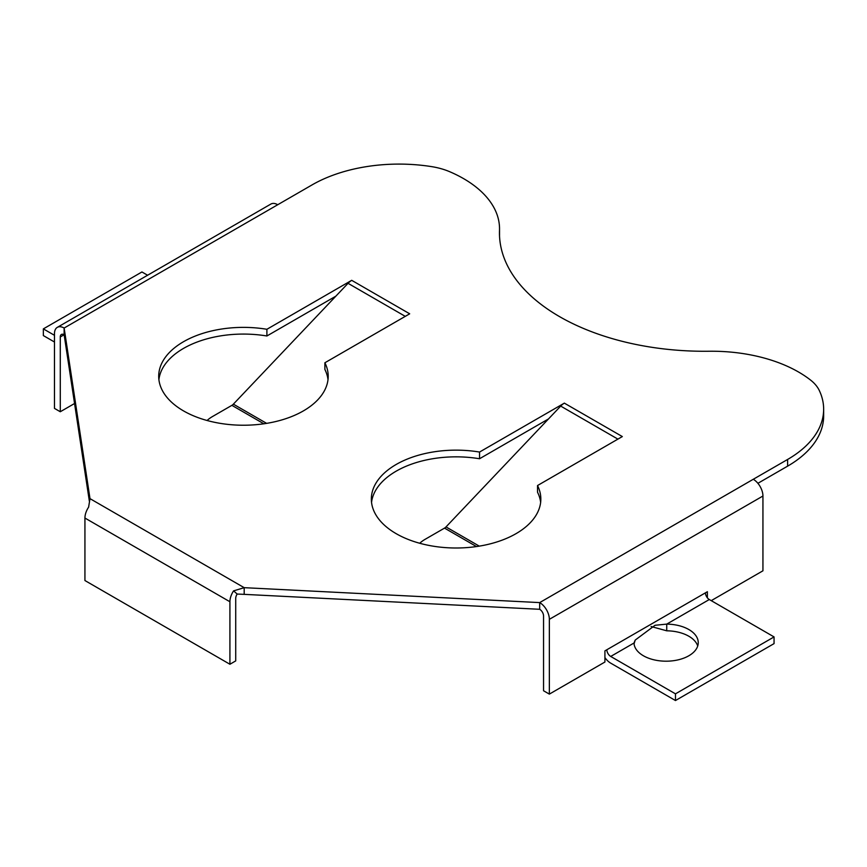 <?xml version="1.0" encoding="UTF-8"?>
<svg xmlns="http://www.w3.org/2000/svg" width="867" height="867" viewBox="0 0 867 867"><rect width="100%" height="100%" fill="white"/><g stroke="black" fill="none" stroke-linecap="round" stroke-linejoin="round"><path stroke-width="1.3" d="M707.374 597.818L707.374 591.717L606.846 649.751A5.473 3.154 -120 0 0 610.715 656.449L634.005 643.011L635.197 640.084L655.062 625.28L666.734 624.11L666.734 630.808L651.095 626.516M705.435 592.833A5.473 3.154 -120 0 0 709.304 599.531L774.058 636.92L675.469 693.838L610.715 656.449M604.917 657.565A13.666 7.89 -120 0 0 610.715 663.147L675.469 700.536L774.058 643.617L774.058 636.92M675.469 700.536L675.469 693.838M54.48 342.01L43.35 335.583L43.35 328.886L141.939 271.967L147.596 275.24M54.48 335.312L43.35 328.886M84.933 518.043L84.933 580.543L229.918 664.252L229.918 601.752L84.933 518.043A13.666 7.89 120 0 1 88.607 507.173L89.995 498.644L64.136 328.04A13.666 7.89 -120 0 0 57.309 327.368A13.666 7.89 -120 0 0 54.48 333.622L54.48 408.4L60.278 411.749L60.278 336.97L64.136 334.738A5.473 3.154 -120 0 0 61.405 334.467A5.473 3.154 -120 0 0 60.278 336.97M57.309 327.368L270.894 204.048A13.666 7.89 60 0 1 277.733 204.731L64.136 328.04L64.136 334.738L89.366 501.18M277.733 204.731L312.077 184.899A123.016 71.029 180 0 1 431.603 166.627A54.675 31.57 180 0 1 449.648 171.688A123.016 71.029 180 0 1 499.533 228.801A123.016 71.029 180 0 1 499.511 230.329A205.035 118.378 180 0 0 499.457 232.887A205.035 118.378 180 0 0 708.935 351.243A123.016 71.029 180 0 1 810.504 380.028A54.675 31.57 180 0 1 819.272 390.443A123.016 71.029 180 0 1 823.65 409.224A123.016 71.029 180 0 1 787.615 459.456L753.271 479.278A13.666 7.89 60 0 1 762.938 496.022L549.353 619.331L549.353 694.109L604.917 662.03L604.917 650.868L606.846 649.751M207.083 420.495A38.278 22.098 180 0 1 212.556 416.507L231.89 405.344A5.473 3.154 120 0 0 233.364 404.152L348.046 283.325L405.268 316.357M409.657 313.832L324.887 362.764A84.749 48.931 180 0 1 328.203 376.3A84.749 48.931 180 0 1 243.454 425.231A84.749 48.931 180 0 1 158.704 376.3A84.749 48.931 180 0 1 266.895 329.287L351.699 280.323L409.657 313.778A13.709 7.911 120 0 0 408.791 314.331M351.742 280.344A13.709 7.911 120 0 0 348.046 283.325M419.726 543.262A38.278 22.098 180 0 1 425.198 539.274L444.533 528.111A5.473 3.154 -60 0 0 446.006 526.919L560.689 406.092A13.709 7.911 -60 0 1 564.384 403.112L479.538 452.054L479.538 458.751L548.497 418.934M621.433 437.098A13.709 7.911 -60 0 1 622.3 436.545L622.3 436.6M540.64 502.416A84.749 48.931 180 0 0 537.529 492.228L537.529 485.531L622.333 436.567L564.341 403.133M266.895 329.287L266.895 335.984L335.854 296.167M324.887 362.764L324.887 369.461A84.749 48.931 180 0 1 327.997 379.648M371.542 502.416A84.749 48.931 180 0 1 479.538 458.751M537.529 485.531A84.749 48.931 180 0 1 540.835 499.067A84.749 48.931 180 0 1 456.096 547.998A84.749 48.931 180 0 1 371.347 499.067A84.749 48.931 180 0 1 479.538 452.054M158.899 379.648A84.749 48.931 180 0 1 266.895 335.984M229.918 601.752A13.666 7.89 -60 0 1 233.591 590.871L244.191 587.674L539.686 602.598L753.271 479.278M549.353 694.109L543.555 690.761L543.555 615.993A5.473 3.154 60 0 0 539.686 609.295L539.686 602.598A13.666 7.89 -120 0 1 549.353 619.331M229.918 664.252L235.716 660.903L235.716 598.403A5.473 3.154 120 0 1 237.19 594.047L244.191 594.361L244.191 587.674L89.995 498.644M244.191 594.361L539.686 609.295M823.65 409.224L823.65 415.922A123.016 71.029 180 0 1 787.615 466.153L757.888 483.309M237.19 594.047L233.591 590.871M74.562 403.502L60.278 411.749M711.233 600.647L762.938 570.8L762.938 496.022M697.718 646.002A32.122 18.543 0 0 0 666.734 630.808M634.005 643.011A32.122 18.543 0 0 0 666.43 661.196A32.122 18.543 0 0 0 698.249 642.653A32.122 18.543 0 0 0 666.734 624.11L709.304 599.531M499.511 230.329L499.511 235.456M231.89 405.344L263.85 423.8M233.364 404.152L266.635 423.367M617.911 439.125L560.689 406.092M446.006 526.919L479.278 546.134M476.492 546.568L444.533 528.111M787.615 466.153L787.615 459.456M634.07 643.867L635.197 640.084M499.533 235.499L499.533 228.801"/></g></svg>
